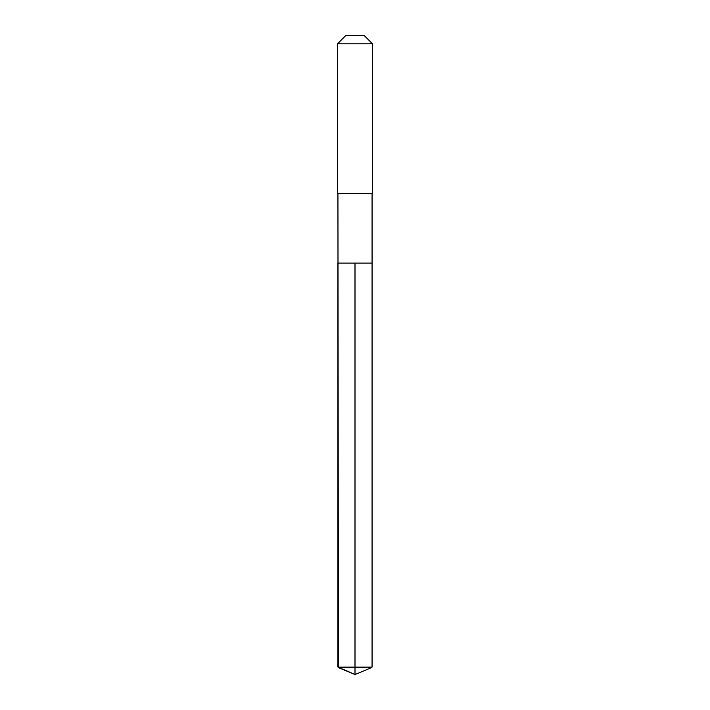 <?xml version="1.0" encoding="UTF-8"?>
<svg xmlns="http://www.w3.org/2000/svg" width="710" height="710" viewBox="0 0 710 710"><rect width="100%" height="100%" fill="white"/><g stroke="black" fill="none" stroke-linecap="round" stroke-linejoin="round"><path stroke-width="1.06" d="M338.368 667.613L337.933 193.502L372.067 193.502L372.067 263.09L337.933 263.09L355 263.09L355 674.5L338.368 667.613L355 667.613L355 674.5L337.933 667.089L355 667.089L355 263.09L372.067 263.09L372.067 667.089L355 667.089L355 667.613L371.632 667.613L372.067 667.089M372.067 193.502L337.933 193.502M372.51 43.816L364.195 35.5L345.805 35.5L337.49 43.816L372.51 43.816L372.51 193.058M337.49 43.816L337.49 193.058M337.933 263.09L337.933 667.089M355 674.5L371.632 667.613"/></g></svg>
